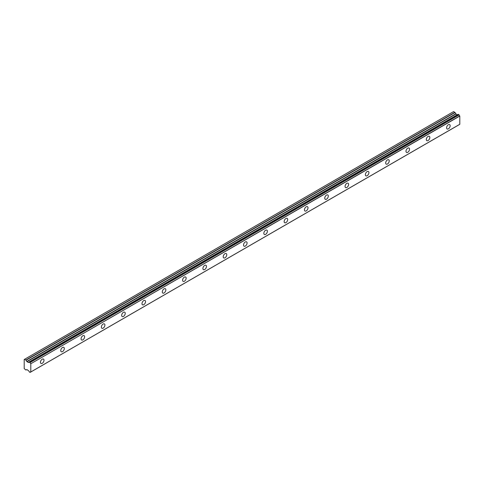 <?xml version="1.0" encoding="UTF-8"?>
<svg xmlns="http://www.w3.org/2000/svg" width="484" height="484" viewBox="0 0 484 484"><rect width="100%" height="100%" fill="white"/><g stroke="black" fill="none" stroke-linecap="round" stroke-linejoin="round"><path stroke-width="0.73" d="M448.378 128.823A2.511 1.452 120 0 0 450.017 126.608A2.511 1.452 120 0 0 449.636 124.594A2.511 1.452 120 0 0 448.378 124.721A2.511 1.452 120 0 0 446.738 126.935A2.511 1.452 120 0 0 447.119 128.95A2.511 1.452 120 0 0 448.378 128.823M42.223 363.315A2.511 1.452 120 0 0 43.862 361.1A2.511 1.452 120 0 0 43.481 359.086A2.511 1.452 120 0 0 42.223 359.213A2.511 1.452 120 0 0 40.583 361.427A2.511 1.452 120 0 0 40.965 363.442A2.511 1.452 120 0 0 42.223 363.315M62.533 351.59A2.511 1.452 120 0 0 64.172 349.375A2.511 1.452 120 0 0 63.785 347.361A2.511 1.452 120 0 0 62.533 347.488A2.511 1.452 120 0 0 60.887 349.702A2.511 1.452 120 0 0 61.274 351.717A2.511 1.452 120 0 0 62.533 351.59M82.837 339.865A2.511 1.452 120 0 0 84.482 337.651A2.511 1.452 120 0 0 84.095 335.636A2.511 1.452 120 0 0 82.837 335.763A2.511 1.452 120 0 0 81.197 337.977A2.511 1.452 120 0 0 81.584 339.992A2.511 1.452 120 0 0 82.837 339.865M103.146 328.14A2.511 1.452 120 0 0 104.786 325.926A2.511 1.452 120 0 0 104.405 323.911A2.511 1.452 120 0 0 103.146 324.038A2.511 1.452 120 0 0 101.507 326.252A2.511 1.452 120 0 0 101.888 328.267A2.511 1.452 120 0 0 103.146 328.14M123.456 316.415A2.511 1.452 120 0 0 125.096 314.201A2.511 1.452 120 0 0 124.709 312.186A2.511 1.452 120 0 0 123.456 312.313A2.511 1.452 120 0 0 121.811 314.527A2.511 1.452 120 0 0 122.198 316.542A2.511 1.452 120 0 0 123.456 316.415M143.76 304.69A2.511 1.452 120 0 0 145.406 302.476A2.511 1.452 120 0 0 145.018 300.461A2.511 1.452 120 0 0 143.76 300.588A2.511 1.452 120 0 0 142.121 302.803A2.511 1.452 120 0 0 142.508 304.817A2.511 1.452 120 0 0 143.76 304.69M164.07 292.965A2.511 1.452 120 0 0 165.709 290.751A2.511 1.452 120 0 0 165.328 288.742A2.511 1.452 120 0 0 164.07 288.863A2.511 1.452 120 0 0 162.43 291.078A2.511 1.452 120 0 0 162.812 293.092A2.511 1.452 120 0 0 164.07 292.965M184.38 281.24A2.511 1.452 120 0 0 186.019 279.026A2.511 1.452 120 0 0 185.632 277.017A2.511 1.452 120 0 0 184.38 277.138A2.511 1.452 120 0 0 182.734 279.353A2.511 1.452 120 0 0 183.121 281.367A2.511 1.452 120 0 0 184.38 281.24M204.684 269.521A2.511 1.452 120 0 0 206.329 267.301A2.511 1.452 120 0 0 205.942 265.293A2.511 1.452 120 0 0 204.684 265.413A2.511 1.452 120 0 0 203.044 267.628A2.511 1.452 120 0 0 203.425 269.642A2.511 1.452 120 0 0 204.684 269.521M224.993 257.797A2.511 1.452 120 0 0 226.633 255.582A2.511 1.452 120 0 0 226.246 253.568A2.511 1.452 120 0 0 224.993 253.689A2.511 1.452 120 0 0 223.348 255.903A2.511 1.452 120 0 0 223.735 257.918A2.511 1.452 120 0 0 224.993 257.797M245.297 246.072A2.511 1.452 120 0 0 246.943 243.857A2.511 1.452 120 0 0 246.556 241.843A2.511 1.452 120 0 0 245.297 241.964A2.511 1.452 120 0 0 243.658 244.178A2.511 1.452 120 0 0 244.045 246.193A2.511 1.452 120 0 0 245.297 246.072M265.607 234.347A2.511 1.452 120 0 0 267.247 232.132A2.511 1.452 120 0 0 266.865 230.118A2.511 1.452 120 0 0 265.607 230.239A2.511 1.452 120 0 0 263.968 232.453A2.511 1.452 120 0 0 264.349 234.468A2.511 1.452 120 0 0 265.607 234.347M285.917 222.622A2.511 1.452 120 0 0 287.556 220.408A2.511 1.452 120 0 0 287.169 218.393A2.511 1.452 120 0 0 285.917 218.514A2.511 1.452 120 0 0 284.271 220.728A2.511 1.452 120 0 0 284.659 222.743A2.511 1.452 120 0 0 285.917 222.622M306.221 210.897A2.511 1.452 120 0 0 307.866 208.683A2.511 1.452 120 0 0 307.479 206.668A2.511 1.452 120 0 0 306.221 206.795A2.511 1.452 120 0 0 304.581 209.009A2.511 1.452 120 0 0 304.968 211.018A2.511 1.452 120 0 0 306.221 210.897M326.531 199.172A2.511 1.452 120 0 0 328.17 196.958A2.511 1.452 120 0 0 327.789 194.943A2.511 1.452 120 0 0 326.531 195.07A2.511 1.452 120 0 0 324.891 197.284A2.511 1.452 120 0 0 325.272 199.293A2.511 1.452 120 0 0 326.531 199.172M346.84 187.447A2.511 1.452 120 0 0 348.48 185.233A2.511 1.452 120 0 0 348.093 183.218A2.511 1.452 120 0 0 346.84 183.345A2.511 1.452 120 0 0 345.195 185.56A2.511 1.452 120 0 0 345.582 187.574A2.511 1.452 120 0 0 346.84 187.447M367.144 175.722A2.511 1.452 120 0 0 368.79 173.508A2.511 1.452 120 0 0 368.403 171.493A2.511 1.452 120 0 0 367.144 171.62A2.511 1.452 120 0 0 365.505 173.835A2.511 1.452 120 0 0 365.892 175.849A2.511 1.452 120 0 0 367.144 175.722M387.454 163.997A2.511 1.452 120 0 0 389.094 161.783A2.511 1.452 120 0 0 388.712 159.768A2.511 1.452 120 0 0 387.454 159.895A2.511 1.452 120 0 0 385.815 162.11A2.511 1.452 120 0 0 386.196 164.124A2.511 1.452 120 0 0 387.454 163.997M407.764 152.272A2.511 1.452 120 0 0 409.404 150.058A2.511 1.452 120 0 0 409.016 148.043A2.511 1.452 120 0 0 407.764 148.171A2.511 1.452 120 0 0 406.118 150.385A2.511 1.452 120 0 0 406.506 152.399A2.511 1.452 120 0 0 407.764 152.272M428.068 140.548A2.511 1.452 120 0 0 429.713 138.333A2.511 1.452 120 0 0 429.326 136.319A2.511 1.452 120 0 0 428.068 136.446A2.511 1.452 120 0 0 426.428 138.66A2.511 1.452 120 0 0 426.815 140.675A2.511 1.452 120 0 0 428.068 140.548M30.71 372.008L30.075 372.396L29.221 371.851A1.028 0.593 60 0 0 28.592 370.78L26.971 369.607L25.87 369.994L24.2 368.59L24.2 359.503L24.581 359.285L26.051 360.217L455.051 112.536L453.581 111.604L24.581 359.285M455.051 112.536L455.97 114.006L457.428 114.775L28.435 362.456L26.971 361.687L26.051 360.217M30.801 371.966L30.801 363.75L459.8 116.069L459.8 124.285L30.075 372.396M459.8 116.069L459.733 115.942A1.028 0.593 60 0 1 459.098 114.865L458.239 114.315L29.282 362.002L458.294 114.327M30.801 371.978L459.8 124.285M457.574 114.702L28.55 362.389L29.24 361.996L30.099 362.546L459.098 114.865M459.733 115.942L30.801 363.75M30.734 363.623A1.028 0.593 60 0 1 30.099 362.546M29.221 362.038A1.028 0.593 60 0 1 29.016 362.389A1.028 0.593 60 0 1 28.592 362.389M26.051 370.012L26.789 369.588L26.051 370.012M30.099 372.359A1.028 0.593 60 0 1 30.298 372.008A1.028 0.593 60 0 1 30.734 372.014M457.259 114.75L28.26 362.431M459.02 114.744L30.02 362.425M454.869 112.348L25.87 360.029M455.789 113.819L26.789 361.5M26.971 361.687L455.97 114.006M459.776 124.334L30.776 372.014M458.239 114.315L29.24 361.996"/></g></svg>

